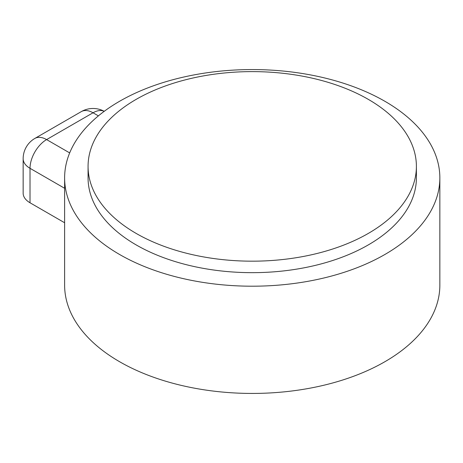 <?xml version="1.0" encoding="UTF-8"?>
<svg xmlns="http://www.w3.org/2000/svg" width="463" height="463" viewBox="0 0 463 463"><rect width="100%" height="100%" fill="white"/><g stroke="black" fill="none" stroke-linecap="round" stroke-linejoin="round"><path stroke-width="0.69" d="M136.151 233.416A164.162 94.782 0 0 0 315.054 253.961A164.162 94.782 0 0 0 416.399 166.396A164.162 94.782 0 0 0 368.316 99.377A164.162 94.782 0 0 0 189.408 78.832A164.162 94.782 0 0 0 88.068 166.396A164.162 94.782 0 0 0 136.151 233.416M88.068 166.396L88.068 177.885A164.162 94.782 0 0 0 136.151 244.904A164.162 94.782 0 0 0 315.054 265.449A164.162 94.782 0 0 0 416.399 177.885L416.399 166.396M119.57 254.476A187.619 108.319 0 0 0 324.031 277.956A187.619 108.319 0 0 0 439.85 177.885A187.619 108.319 0 0 0 384.898 101.293A187.619 108.319 0 0 0 180.437 77.807A187.619 108.319 0 0 0 64.617 177.885A187.619 108.319 0 0 0 119.57 254.476M439.85 177.885L439.85 285.115A187.619 108.319 180 0 1 324.031 385.193A187.619 108.319 180 0 1 119.57 361.707A187.619 108.319 180 0 1 64.617 285.115L64.617 177.885M64.617 222.755L30.02 202.777A23.451 13.543 180 0 1 23.15 193.204L23.15 158.734A23.451 13.543 0 0 0 30.02 168.312L30.02 202.777M64.617 188.285L30.02 168.312A23.451 13.543 -60 0 1 46.601 139.589L69.67 152.906M98.399 115.877L93.034 112.781L46.601 139.589A23.451 13.543 60 0 0 34.875 138.425A23.451 23.451 0 0 0 23.15 158.734M104.221 111.317A23.451 23.451 0 0 0 81.309 111.618A23.451 13.543 60 0 1 93.034 112.781A23.451 13.543 -60 0 1 104.21 111.328M81.309 111.618L34.875 138.425"/></g></svg>
